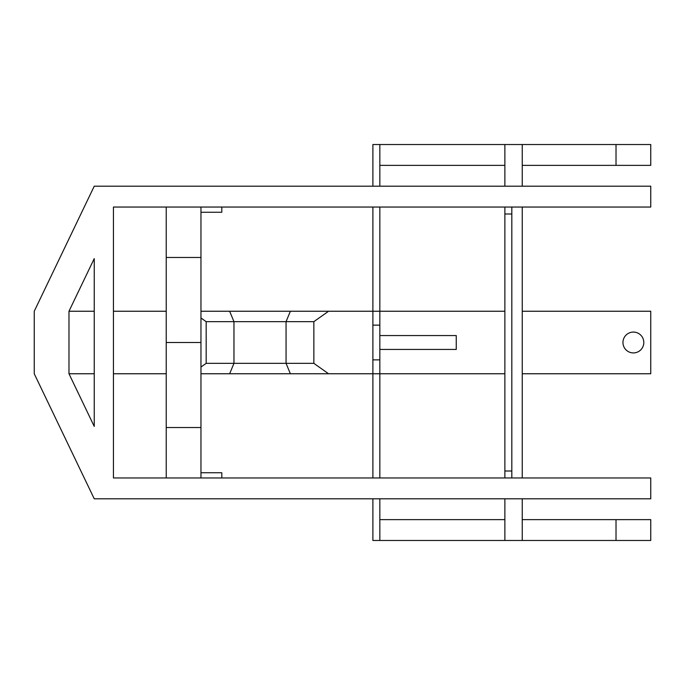<?xml version="1.0" encoding="UTF-8"?>
<svg xmlns="http://www.w3.org/2000/svg" width="685" height="685" viewBox="0 0 685 685"><rect width="100%" height="100%" fill="white"/><g stroke="black" fill="none" stroke-linecap="round" stroke-linejoin="round"><path stroke-width="1.03" d="M200.962 317.977L206.176 321.659L313.85 321.659L328.577 311.238L290.38 311.238L286.056 321.659L286.056 363.341L233.962 363.341L233.962 321.659L229.646 311.238L200.962 311.238M290.38 311.238L229.646 311.238M313.85 363.341L286.056 363.341L290.38 373.762L328.577 373.762L313.85 363.341L313.85 321.659M206.176 321.659L206.176 363.341L200.962 367.023M200.962 373.762L229.646 373.762L233.962 363.341L206.176 363.341M229.646 373.762L290.38 373.762M379.841 325.135L379.841 311.238L372.888 311.238L372.888 325.135L379.841 325.135L379.841 349.444L456.253 349.444L456.253 335.556L379.841 335.556M504.871 311.238L379.841 311.238L379.841 207.041M379.841 477.959L379.841 359.865L372.888 359.865L372.888 373.762L504.871 373.762M372.888 207.041L372.888 311.238L328.577 311.238M372.888 186.2L372.888 144.526L379.841 144.526L379.841 186.2L94.239 186.2L34.25 311.238L34.25 373.762L94.239 498.8L650.75 498.8L650.75 477.959L504.871 477.959L504.871 471.006L511.823 471.006L511.823 207.041L522.244 207.041L522.244 477.959M379.841 498.8L379.841 540.474L372.888 540.474L372.888 498.8M328.577 373.762L372.888 373.762L372.888 477.959M372.888 325.135L372.888 359.865M522.244 311.238L650.75 311.238L650.75 373.762L522.244 373.762M511.823 477.959L511.823 471.006M504.871 477.959L113.436 477.959L113.436 207.041L504.871 207.041L504.871 213.994L511.823 213.994M504.871 207.041L650.75 207.041L650.75 186.2L379.841 186.2M504.871 213.994L504.871 471.006M643.806 342.5A10.421 10.421 0 0 1 628.171 351.525A10.421 10.421 0 0 1 628.171 333.475A10.421 10.421 0 0 1 643.806 342.5M616.02 144.526L650.75 144.526L650.75 165.368L616.02 165.368L616.02 144.526L504.871 144.526L504.871 186.2M650.75 540.474L650.75 519.632L616.02 519.632L616.02 540.474L650.75 540.474M522.244 165.368L616.02 165.368M94.239 426.404L68.98 373.762L68.98 311.238L94.239 258.596L94.239 426.404M522.244 519.632L616.02 519.632M522.244 498.8L522.244 540.474L616.02 540.474M200.962 186.2L113.436 186.2M379.841 519.632L504.871 519.632M379.841 165.368L504.871 165.368M522.244 186.2L522.244 144.526M522.244 540.474L504.871 540.474L504.871 498.8M379.841 540.474L504.871 540.474M379.841 144.526L504.871 144.526M379.841 349.444L379.841 359.865M166.232 498.8L200.962 498.8M94.239 311.238L68.98 311.238L68.98 373.762L94.239 373.762M113.436 311.238L166.232 311.238M166.232 373.762L113.436 373.762M221.803 207.041L221.803 212.256L200.962 212.256M200.962 472.744L221.803 472.744L221.803 477.959M166.232 477.959L166.232 427.526L200.962 427.526L200.962 477.959M166.232 342.5L166.232 257.474L200.962 257.474L200.962 342.5L166.232 342.5L166.232 427.526M200.962 342.5L200.962 427.526M166.232 257.474L166.232 207.041M200.962 207.041L200.962 257.474"/></g></svg>
